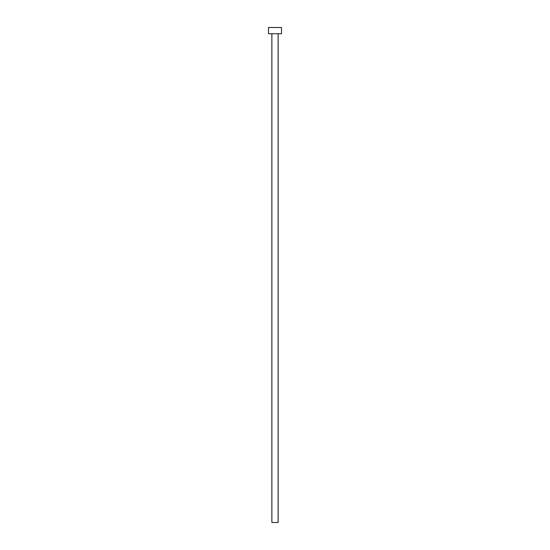 <?xml version="1.0" encoding="UTF-8"?>
<svg xmlns="http://www.w3.org/2000/svg" width="550" height="550" viewBox="0 0 550 550"><rect width="100%" height="100%" fill="white"/><g stroke="black" fill="none" stroke-linecap="round" stroke-linejoin="round"><path stroke-width="0.82" d="M278.128 33.749L278.128 522.5L271.872 522.5L271.872 33.749M281.511 33.749L268.489 33.749L268.489 27.5L281.511 27.5L281.511 33.749"/></g></svg>

